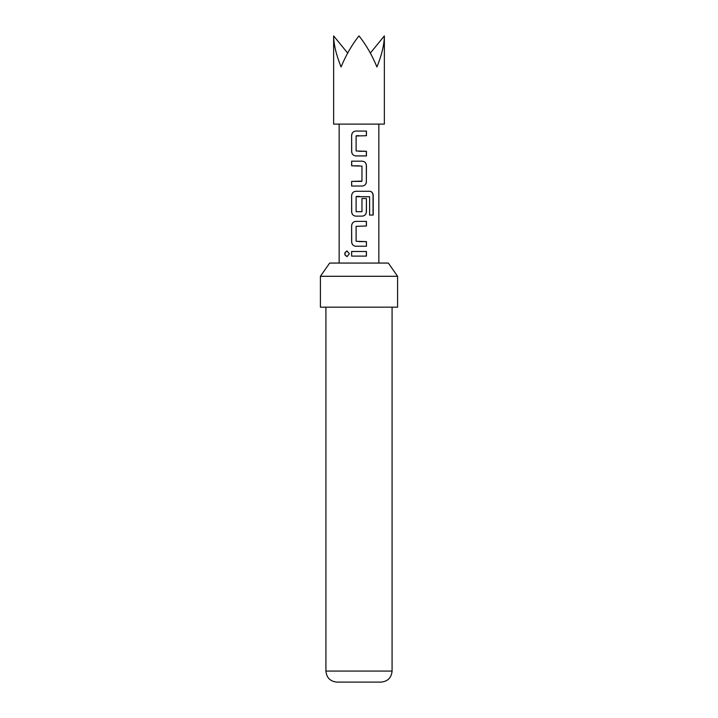 <?xml version="1.0" encoding="UTF-8"?>
<svg xmlns="http://www.w3.org/2000/svg" width="718" height="718" viewBox="0 0 718 718"><rect width="100%" height="100%" fill="white"/><g stroke="black" fill="none" stroke-linecap="round" stroke-linejoin="round"><path stroke-width="1.08" d="M344.819 253.795L344.963 252.682L346.982 250.932L349.361 253.795L347 256.649L344.963 254.899L344.819 253.795M347.063 256.649L345.125 254.908L344.981 253.795L345.125 252.682L347.054 250.932M333.637 35.9L333.637 124.115L384.363 124.115L384.363 35.9C384.256 44.561 381.779 54.909 376.932 66.962C371.933 54.909 365.956 44.561 359 35.9C352.044 44.561 346.067 54.909 341.068 66.962C336.221 54.909 333.744 44.561 333.637 35.9L347.656 53.069M320.407 276.295L329.67 263.066L388.33 263.066L397.592 276.295L320.407 276.295L320.407 307.169L397.592 307.169L397.592 276.295M381.052 682.1L336.948 682.1C330.244 681.445 326.573 677.774 325.918 671.07L392.082 671.07C391.427 677.774 387.756 681.445 381.052 682.1M359.009 155.923L355.832 155.923C353.274 155.626 351.883 154.182 351.623 151.597L351.623 135.388C351.874 132.794 353.265 131.358 355.805 131.062L366.449 131.08L366.449 135.702L356.101 135.998L356.101 150.977L366.44 151.292L366.431 155.923L355.796 155.923C353.31 155.644 351.937 154.208 351.703 151.597L351.623 151.597M366.431 181.699C366.18 184.293 364.789 185.729 362.258 186.025L351.623 186.025L351.623 181.394L361.962 181.089L361.962 166.109L351.623 165.804L351.623 161.173L362.258 161.173C364.789 161.46 366.18 162.905 366.431 165.49L366.351 181.699C366.126 184.311 364.744 185.756 362.222 186.025L357.968 186.025M369.599 196.723L356.101 196.723L356.101 211.693L361.962 211.693L361.962 198.527L366.431 198.527L366.431 211.81C366.18 214.395 364.789 215.84 362.267 216.127L355.796 216.127C353.274 215.84 351.883 214.395 351.623 211.81L351.623 195.601C351.883 193.007 353.274 191.571 355.796 191.275L369.86 191.275C371.933 191.58 373.046 193.016 373.198 195.601L373.198 215.05L369.599 215.05L369.599 196.723M355.796 246.238C353.274 245.942 351.883 244.497 351.623 241.912L351.623 225.703C351.883 223.118 353.274 221.674 355.796 221.377L366.431 221.377L366.431 226.008L356.101 226.323L356.101 241.293L366.44 241.607L366.449 246.229L355.796 246.238C353.31 245.96 351.937 244.515 351.703 241.912L351.623 241.912M351.623 256.102L351.614 251.479L366.44 251.479L366.44 256.102L351.623 256.102L351.694 251.479M370.344 53.069L384.363 35.9M359 256.102L351.703 256.102M359 251.479L366.44 251.479M366.351 251.479L366.359 256.102M359 241.607L366.351 241.607L366.449 246.229M366.368 246.229L358.749 246.238M358.085 221.377L366.351 221.377L366.351 226.008M351.703 241.912L351.623 225.703M351.703 225.703C351.937 223.092 353.31 221.656 355.832 221.377M369.743 191.275C371.807 191.562 372.911 192.998 373.046 195.601L373.046 215.05L369.483 215.05M355.832 216.127C353.31 215.858 351.937 214.413 351.703 211.81L351.623 195.601M351.703 195.601C351.937 192.989 353.31 191.553 355.832 191.275M366.431 198.527L366.351 211.81C366.126 214.413 364.744 215.858 362.222 216.127L361.809 216.127M359.628 196.409L356.433 196.409M358.991 161.173L362.222 161.173C364.744 161.442 366.117 162.887 366.351 165.49L366.431 165.49M366.351 165.49L366.351 181.699M359 165.804L351.623 165.804M351.703 165.804L351.703 161.173M351.703 186.025L351.623 181.394M351.703 181.394L361.621 181.394M359 151.292L366.44 151.292M366.351 151.292L366.351 155.923M359 135.693L356.406 135.693M359.009 131.071L366.449 131.08M366.368 131.08L366.359 135.702M351.703 151.597L351.623 135.388M351.703 135.388C351.928 132.776 353.31 131.331 355.841 131.062M392.082 307.169L392.082 671.07M378.853 263.066L378.853 124.115M339.147 263.066L339.147 124.115M325.918 307.169L325.918 671.07"/></g></svg>
